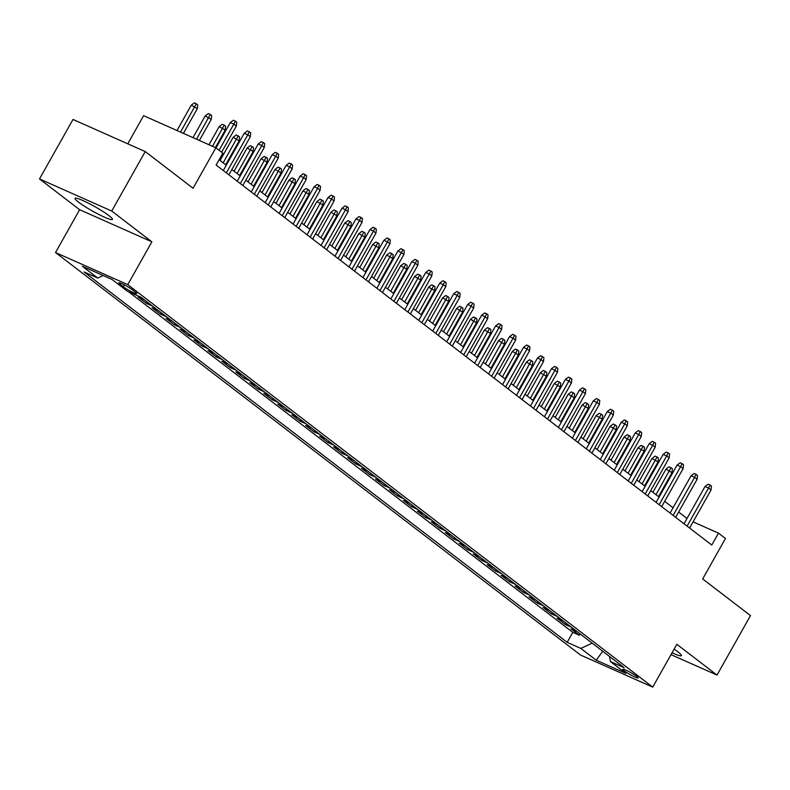 <?xml version="1.0" encoding="UTF-8"?>
<svg xmlns="http://www.w3.org/2000/svg" width="790" height="790" viewBox="0 0 790 790"><rect width="100%" height="100%" fill="white"/><g stroke="black" fill="none" stroke-linecap="round" stroke-linejoin="round"><path stroke-width="1.19" d="M672.083 652.757A21.439 2.489 -150.6 0 0 681.405 655.631A21.439 2.489 -150.6 0 0 677.948 651.869A21.439 2.489 -150.6 0 0 674.117 649.143M109 215.67A21.439 2.489 -150.6 0 0 88.638 203.316A21.439 2.489 -150.6 0 0 75.09 198.379A21.439 2.489 -150.6 0 0 78.536 202.141A21.439 2.489 -150.6 0 0 98.898 214.495A21.439 2.489 -150.6 0 0 112.447 219.432A21.439 2.489 -150.6 0 0 109 215.67M636.671 676.378A8.799 1.027 -150.6 0 0 628.317 671.312A8.799 1.027 -150.6 0 0 622.757 669.288A8.799 1.027 -150.6 0 0 624.179 670.829A8.799 1.027 -150.6 0 0 632.533 675.894A8.799 1.027 -150.6 0 0 638.093 677.919A8.799 1.027 -150.6 0 0 636.671 676.378M55.517 252.533L580.482 655.009L652.718 687.112L127.753 284.637L55.517 252.533L79.642 209.715L151.878 241.819L111.736 211.039L39.5 178.935L79.642 209.715M39.5 178.935L73.006 119.468L145.242 151.571L193.066 188.237L215.848 147.799L143.612 115.686L127.773 143.81M671.016 654.643L716.994 675.075L750.5 615.598L702.675 578.942L725.467 538.494L718.485 533.141L693.097 521.864M111.736 211.039L145.242 151.571M144.195 299.696L138.131 297L146.506 303.419L147.276 302.057M158.148 310.401L152.085 307.705L160.469 314.124L161.239 312.761M172.111 321.105L166.048 318.41L174.432 324.828L175.192 323.466M186.075 331.81L180.011 329.114L188.385 335.533L189.156 334.17M200.038 342.514L193.975 339.819L202.349 346.237L203.119 344.875M214.001 353.219L207.938 350.523L216.312 356.942L217.082 355.579M227.964 363.923L221.901 361.228L230.275 367.646L231.045 366.284M241.928 374.628L235.864 371.932L244.238 378.351L245.009 376.988M255.891 385.332L249.828 382.637L258.202 389.055L258.972 387.693M269.844 396.037L263.781 393.341L272.165 399.76L272.935 398.397M283.808 406.741L277.744 404.046L286.128 410.464L286.889 409.101M297.771 417.436L291.707 414.75L300.091 421.169L300.852 419.806M311.734 428.141L305.671 425.454L314.045 431.873L314.815 430.51M325.697 438.845L319.634 436.159L328.008 442.578L328.778 441.215M339.661 449.55L333.597 446.854L341.971 453.282L342.741 451.92M353.624 460.254L347.56 457.558L355.935 463.987L356.705 462.624M367.587 470.959L361.524 468.263L369.898 474.691L370.668 473.329M381.54 481.663L375.477 478.967L383.861 485.396L384.631 484.033M395.504 492.368L389.44 489.672L397.824 496.1L398.594 494.738M409.467 503.072L403.404 500.376L411.788 506.805L412.548 505.442M423.43 513.776L417.367 511.081L425.741 517.509L426.511 516.146M437.393 524.481L431.33 521.785L439.704 528.214L440.474 526.851M451.357 535.186L445.293 532.49L453.667 538.918L454.438 537.546M465.32 545.89L459.257 543.194L467.631 549.623L468.401 548.25M479.283 556.595L473.22 553.899L481.594 560.327L482.364 558.955M493.237 567.299L487.173 564.603L495.557 571.032L496.327 569.659M507.2 578.004L501.137 575.308L509.52 581.736L510.291 580.364M521.163 588.708L515.1 586.012L523.484 592.431L524.244 591.068M535.126 599.413L529.063 596.717L537.437 603.135L538.207 601.773M549.09 610.117L543.026 607.421L551.4 613.84L552.17 612.477M563.053 620.822L556.99 618.126L565.364 624.544L566.134 623.182M215.848 147.799L222.829 153.151L216.134 165.041L711.78 545.041L718.485 533.141M120.199 284.39L123.27 286.74A8.522 0.988 -150.6 0 0 131.367 291.648A8.522 0.988 -150.6 0 0 136.749 293.613A8.522 0.988 -150.6 0 0 135.376 292.122L132.305 289.762A8.522 0.988 -150.6 0 0 124.218 284.854A8.522 0.988 -150.6 0 0 118.826 282.889A8.522 0.988 -150.6 0 0 120.199 284.39L120.821 283.294M609.524 656.451L610.502 661.595L624.169 667.678L141.074 297.307L127.407 291.234L112.052 279.463L82.377 266.269L97.733 278.05L84.066 271.967L567.161 642.339L580.828 648.412L592.214 643.179M610.502 661.595L625.858 673.376L596.183 660.183L580.828 648.412M128.474 291.707L572.789 632.346L579.327 635.249L580.097 633.886M577.016 631.526L570.953 628.83L579.327 635.249M571.427 627.24L565.364 624.544M557.463 616.536L551.4 613.84M543.5 605.831L537.437 603.135M529.547 595.127L523.484 592.431M515.584 584.422L509.52 581.736M501.62 573.718L495.557 571.032M487.657 563.013L481.594 560.327M473.694 552.309L467.631 549.623M459.731 541.614L453.667 538.918M445.767 530.91L439.704 528.214M431.804 520.205L425.741 517.509M417.851 509.501L411.788 506.805M403.888 498.796L397.824 496.1M389.924 488.092L383.861 485.396M375.961 477.387L369.898 474.691M361.998 466.683L355.935 463.987M348.035 455.978L341.971 453.282M334.071 445.274L328.008 442.578M320.108 434.569L314.045 431.873M306.145 423.865L300.091 421.169M292.191 413.16L286.128 410.464M278.228 402.456L272.165 399.76M264.265 391.751L258.202 389.055M250.302 381.047L244.238 378.351M236.338 370.342L230.275 367.646M222.375 359.638L216.312 356.942M208.412 348.933L202.349 346.237M194.449 338.229L188.385 335.533M180.495 327.524L174.432 324.828M166.532 316.82L160.469 314.124M152.569 306.115L146.506 303.419M151.878 241.819L127.753 284.637M716.994 675.075L676.852 644.294L652.718 687.112M687.024 518.457L678.64 512.029M673.06 507.753L664.676 501.324M659.097 497.048L650.713 490.62M645.134 486.344L636.75 479.915M631.17 475.639L622.787 469.221M617.207 464.935L608.833 458.516M603.244 454.23L594.87 447.812M589.281 443.526L580.907 437.107M575.327 432.821L566.944 426.403M561.364 422.117L552.98 415.698M547.401 411.412L539.017 404.994M533.438 400.708L525.054 394.289M519.474 390.003L511.09 383.584M505.511 379.299L497.137 372.88M491.548 368.594L483.174 362.175M477.585 357.89L469.211 351.471M463.631 347.185L455.247 340.767M449.668 336.491L441.284 330.062M435.705 325.786L427.321 319.358M421.742 315.082L413.358 308.653M407.778 304.377L399.394 297.949M393.815 293.673L385.441 287.244M379.852 282.968L371.478 276.54M365.889 272.264L357.515 265.835M351.935 261.559L343.551 255.131M337.972 250.855L329.588 244.426M324.009 240.15L315.625 233.722M310.045 229.446L301.662 223.017M296.082 218.741L287.698 212.312M282.119 208.037L273.745 201.608M268.156 197.332L259.782 190.904M254.192 186.628L245.818 180.199M240.239 175.923L231.855 169.494M226.276 165.219L219.116 159.738M103.213 275.532L97.733 278.05M572.789 632.346L567.161 642.339M596.183 660.183L602.74 651.256M219.087 150.278L233.83 124.119L230.315 122.559L233.396 120.238L235.351 121.107L233.83 124.119L236.348 126.044L221.605 152.203M230.315 122.559L216.025 147.928M235.351 121.107L236.743 122.174L236.348 126.044M191.269 105.198L194.35 102.888L196.305 103.757L197.697 104.823L197.303 108.694L191.269 105.198L177 130.528M196.305 103.757L180.515 132.088M197.303 108.694L183.399 133.372M226.355 172.872L247.793 134.823L244.278 133.263L247.359 130.942L249.314 131.811L247.793 134.823L250.311 136.749L228.863 174.807M244.278 133.263L223.284 170.522M249.314 131.811L250.707 132.878L250.311 136.749M240.318 183.576L261.757 145.528L258.241 143.968L261.322 141.647L263.277 142.516L261.757 145.528L264.265 147.453L242.826 185.512M258.241 143.968L237.247 181.226M263.277 142.516L264.67 143.583L264.265 147.453M254.271 194.281L275.72 156.232L272.204 154.672L275.285 152.352L277.241 153.221L275.72 156.232L278.228 158.158L256.79 196.216M272.204 154.672L251.21 191.931M277.241 153.221L278.633 154.287L278.228 158.158M268.235 204.985L289.683 166.937L286.168 165.377L289.249 163.056L291.204 163.925L289.683 166.937L292.191 168.863L270.753 206.911M286.168 165.377L265.173 202.635M291.204 163.925L292.596 164.992L292.191 168.863M205.232 115.903L208.313 113.592L210.268 114.461L211.661 115.528L211.256 119.399L205.232 115.903L192.987 137.638M210.268 114.461L196.503 139.198M211.256 119.399L199.386 140.472M219.195 126.607L222.276 124.297L224.232 125.166L225.624 126.232L225.219 130.103L219.195 126.607L208.985 144.738M224.232 125.166L212.49 146.298M225.219 130.103L215.374 147.582M233.159 137.312L236.24 135.001L238.195 135.87L239.587 136.937L239.182 140.808L233.159 137.312L220.104 160.489M238.195 135.87L223.165 162.839M239.182 140.808L225.683 164.764M247.122 148.016L250.203 145.706L252.158 146.575L253.55 147.641L253.146 151.512L247.122 148.016L234.067 171.193M252.158 146.575L237.128 173.543M253.146 151.512L239.647 175.469M282.198 215.69L303.646 177.641L300.131 176.081L303.212 173.761L305.157 174.63L303.646 177.641L306.155 179.567L284.716 217.615M300.131 176.081L279.127 213.34M305.157 174.63L306.56 175.696L306.155 179.567M261.085 158.721L264.166 156.41L266.112 157.279L267.514 158.346L267.109 162.217L261.085 158.721L248.02 181.898M266.112 157.279L251.092 184.248M267.109 162.217L253.61 186.173M296.161 226.394L317.6 188.346L314.094 186.786L317.175 184.465L319.121 185.334L317.6 188.346L320.118 190.272L298.679 228.32M314.094 186.786L293.09 224.044M319.121 185.334L320.523 186.4L320.118 190.272M310.124 237.099L331.563 199.05L328.048 197.49L331.138 195.169L333.084 196.039L331.563 199.05L334.081 200.976L312.633 239.024M328.048 197.49L307.053 234.749M333.084 196.039L334.486 197.105L334.081 200.976M324.088 247.803L345.526 209.755L342.011 208.195L345.092 205.874L347.047 206.743L345.526 209.755L348.044 211.681L326.596 249.729M342.011 208.195L321.017 245.453M347.047 206.743L348.439 207.81L348.044 211.681M338.051 258.508L359.49 220.459L355.974 218.899L359.055 216.578L361.01 217.447L359.49 220.459L362.008 222.385L340.559 260.433M355.974 218.899L334.98 256.157M361.01 217.447L362.403 218.514L362.008 222.385M352.014 269.212L373.453 231.164L369.937 229.604L373.018 227.283L374.974 228.152L373.453 231.164L375.961 233.09L354.522 271.138M369.937 229.604L348.943 266.862M374.974 228.152L376.366 229.219L375.961 233.09M275.048 169.425L278.129 167.115L280.075 167.974L281.477 169.05L281.072 172.921L275.048 169.425L261.984 192.602M280.075 167.974L265.055 194.952M281.072 172.921L267.573 196.878M289.002 180.13L292.083 177.819L294.038 178.678L295.44 179.755L295.035 183.626L289.002 180.13L275.947 203.306M294.038 178.678L279.018 205.657M295.035 183.626L281.526 207.582M302.965 190.834L306.046 188.524L308.001 189.383L309.394 190.459L308.999 194.32L302.965 190.834L289.91 214.011M308.001 189.383L292.981 216.361M308.999 194.32L295.49 218.287M316.928 201.539L320.009 199.228L321.965 200.087L323.357 201.164L322.962 205.025L316.928 201.539L303.874 224.716M321.965 200.087L306.945 227.066M322.962 205.025L309.453 228.991M330.892 212.243L333.973 209.923L335.928 210.792L337.32 211.868L336.915 215.729L330.892 212.243L317.837 235.42M335.928 210.792L320.908 237.77M336.915 215.729L323.416 239.696M365.968 279.917L387.416 241.868L383.901 240.308L386.982 237.988L388.937 238.857L387.416 241.868L389.924 243.794L368.486 281.842M383.901 240.308L362.906 277.567M388.937 238.857L390.329 239.923L389.924 243.794M344.855 222.948L347.936 220.627L349.891 221.496L351.283 222.573L350.879 226.434L344.855 222.948L331.8 246.125M349.891 221.496L334.861 248.475M350.879 226.434L337.379 250.4M379.931 290.621L401.379 252.573L397.864 251.003L400.945 248.692L402.9 249.561L401.379 252.573L403.888 254.499L382.449 292.547M397.864 251.003L376.87 288.271M402.9 249.561L404.292 250.628L403.888 254.499M358.818 233.652L361.899 231.332L363.854 232.201L365.247 233.277L364.842 237.138L358.818 233.652L345.763 256.829M363.854 232.201L348.825 259.179M364.842 237.138L351.343 261.105M393.894 301.326L415.343 263.277L411.827 261.707L414.908 259.397L416.853 260.266L415.343 263.277L417.851 265.203L396.412 303.251M411.827 261.707L390.823 298.976M416.853 260.266L418.256 261.332L417.851 265.203M372.781 244.357L375.862 242.036L377.808 242.905L379.21 243.982L378.805 247.843L372.781 244.357L359.717 267.534M377.808 242.905L362.788 269.884M378.805 247.843L365.306 271.809M407.857 312.03L429.296 273.982L425.79 272.412L428.871 270.101L430.817 270.97L429.296 273.982L431.814 275.907L410.375 313.956M425.79 272.412L404.786 309.68M430.817 270.97L432.219 272.037L431.814 275.907M386.745 255.061L389.826 252.741L391.771 253.61L393.173 254.686L392.768 258.547L386.745 255.061L373.68 278.238M391.771 253.61L376.751 280.588M392.768 258.547L379.269 282.514M421.821 322.735L443.259 284.686L439.744 283.116L442.834 280.806L444.78 281.675L443.259 284.686L445.777 286.612L424.329 324.66M439.744 283.116L418.749 320.385M444.78 281.675L446.182 282.741L445.777 286.612M400.698 265.766L403.789 263.445L405.734 264.314L407.136 265.391L406.732 269.252L400.698 265.766L387.643 288.943M405.734 264.314L390.714 291.293M406.732 269.252L393.223 293.218M435.784 333.439L457.222 295.391L453.707 293.821L456.788 291.51L458.743 292.379L457.222 295.391L459.74 297.317L438.292 335.365M453.707 293.821L432.713 331.089M458.743 292.379L460.145 293.446L459.74 297.317M414.661 276.47L417.742 274.15L419.697 275.019L421.09 276.095L420.695 279.956L414.661 276.47L401.606 299.637M419.697 275.019L404.678 301.997M420.695 279.956L407.186 303.923M449.747 344.144L471.186 306.095L467.67 304.525L470.751 302.215L472.706 303.084L471.186 306.095L473.704 308.021L452.255 346.069M467.67 304.525L446.676 341.793M472.706 303.084L474.099 304.15L473.704 308.021M463.71 354.848L485.149 316.79L481.633 315.23L484.714 312.919L486.67 313.788L485.149 316.79L487.657 318.726L466.219 356.774M481.633 315.23L460.639 352.498M486.67 313.788L488.062 314.854L487.657 318.726M477.664 365.553L499.112 327.495L495.597 325.934L498.678 323.624L500.633 324.483L499.112 327.495L501.62 329.43L480.182 367.478M495.597 325.934L474.602 363.203M500.633 324.483L502.025 325.559L501.62 329.43M491.627 376.257L513.075 338.199L509.56 336.639L512.641 334.328L514.596 335.187L513.075 338.199L515.584 340.135L494.145 378.183M509.56 336.639L488.566 373.907M514.596 335.187L515.989 336.264L515.584 340.135M505.59 386.962L527.039 348.904L523.523 347.343L526.604 345.032L528.559 345.892L527.039 348.904L529.547 350.829L508.108 388.887M523.523 347.343L502.529 384.612M528.559 345.892L529.952 346.968L529.547 350.829M519.553 397.666L540.992 359.608L537.486 358.048L540.567 355.737L542.513 356.596L540.992 359.608L543.51 361.534L522.072 399.592M537.486 358.048L516.482 395.316M542.513 356.596L543.915 357.673L543.51 361.534M533.517 408.371L554.955 370.312L551.44 368.752L554.531 366.432L556.476 367.301L554.955 370.312L557.473 372.238L536.035 410.296M551.44 368.752L530.446 406.021M556.476 367.301L557.878 368.377L557.473 372.238M547.48 419.075L568.918 381.017L565.403 379.457L568.484 377.136L570.439 378.005L568.918 381.017L571.437 382.943L549.988 421.001M565.403 379.457L544.409 416.725M570.439 378.005L571.842 379.082L571.437 382.943M561.443 429.78L582.882 391.722L579.366 390.161L582.447 387.841L584.403 388.71L582.882 391.722L585.4 393.647L563.951 431.705M579.366 390.161L558.372 427.42M584.403 388.71L585.795 389.786L585.4 393.647M575.406 440.484L596.845 402.426L593.33 400.866L596.411 398.545L598.366 399.414L596.845 402.426L599.353 404.352L577.915 442.41M593.33 400.866L572.335 438.124M598.366 399.414L599.758 400.49L599.353 404.352M589.37 451.189L610.808 413.131L607.293 411.57L610.374 409.25L612.329 410.119L610.808 413.131L613.317 415.056L591.878 453.114M607.293 411.57L586.299 448.829M612.329 410.119L613.721 411.195L613.317 415.056M603.323 461.893L624.771 423.835L621.256 422.275L624.337 419.954L626.292 420.823L624.771 423.835L627.28 425.761L605.841 463.819M621.256 422.275L600.262 459.533M626.292 420.823L627.685 421.9L627.28 425.761M617.286 472.598L638.735 434.54L635.219 432.979L638.3 430.659L640.256 431.528L638.735 434.54L641.243 436.465L619.804 474.523M635.219 432.979L614.225 470.238M640.256 431.528L641.648 432.604L641.243 436.465M631.25 483.302L652.688 445.244L649.183 443.684L652.264 441.363L654.209 442.232L652.688 445.244L655.206 447.17L633.768 485.228M649.183 443.684L628.178 480.942M654.209 442.232L655.611 443.309L655.206 447.17M645.213 494.007L666.651 455.949L663.136 454.388L666.227 452.068L668.172 452.937L666.651 455.949L669.169 457.874L647.731 495.932M663.136 454.388L642.142 491.647M668.172 452.937L669.574 454.013L669.169 457.874M659.176 504.711L680.615 466.653L677.099 465.093L680.18 462.772L682.135 463.641L680.615 466.653L683.133 468.579L661.684 506.637M677.099 465.093L656.105 502.351M682.135 463.641L683.538 464.708L683.133 468.579M673.139 515.406L694.578 477.358L691.062 475.797L694.143 473.477L696.099 474.346L694.578 477.358L697.096 479.283L675.648 517.341M691.062 475.797L670.068 513.056M696.099 474.346L697.491 475.412L697.096 479.283M687.102 526.11L708.541 488.062L705.026 486.502L708.107 484.181L710.062 485.05L708.541 488.062L711.049 489.988L689.611 528.046M705.026 486.502L684.031 523.76M710.062 485.05L711.454 486.117L711.049 489.988M428.624 287.175L431.705 284.854L433.661 285.723L435.053 286.8L434.658 290.661L428.624 287.175L415.57 310.342M433.661 285.723L418.641 312.702M434.658 290.661L421.149 314.627M442.588 297.879L445.669 295.559L447.624 296.428L449.016 297.504L448.611 301.365L442.588 297.879L429.533 321.046M447.624 296.428L432.604 323.406M448.611 301.365L435.112 325.332M456.551 308.584L459.632 306.263L461.587 307.132L462.979 308.199L462.575 312.07L456.551 308.584L443.496 331.751M461.587 307.132L446.557 334.111M462.575 312.07L449.076 336.036M470.514 319.288L473.595 316.968L475.55 317.837L476.943 318.903L476.538 322.774L470.514 319.288L457.459 342.455M475.55 317.837L460.521 344.815M476.538 322.774L463.039 346.741M484.477 329.993L487.558 327.672L489.504 328.541L490.906 329.608L490.501 333.479L484.477 329.993L471.413 353.16M489.504 328.541L474.484 355.52M490.501 333.479L477.002 357.445M498.441 340.697L501.522 338.377L503.467 339.246L504.869 340.312L504.464 344.183L498.441 340.697L485.376 363.864M503.467 339.246L488.447 366.224M504.464 344.183L490.965 368.15M512.394 351.402L515.485 349.081L517.43 349.95L518.832 351.017L518.428 354.888L512.394 351.402L499.339 374.569M517.43 349.95L502.41 376.919M518.428 354.888L504.919 378.854M526.357 362.106L529.438 359.786L531.394 360.655L532.796 361.721L532.391 365.592L526.357 362.106L513.303 385.273M531.394 360.655L516.374 387.623M532.391 365.592L518.882 389.559M540.321 372.811L543.401 370.49L545.357 371.359L546.749 372.426L546.354 376.297L540.321 372.811L527.266 395.978M545.357 371.359L530.337 398.328M546.354 376.297L532.845 400.263M554.284 383.515L557.365 381.195L559.32 382.064L560.712 383.13L560.308 387.001L554.284 383.515L541.229 406.682M559.32 382.064L544.3 409.032M560.308 387.001L546.808 410.968M568.247 394.22L571.328 391.899L573.283 392.768L574.676 393.835L574.271 397.706L568.247 394.22L555.192 417.387M573.283 392.768L558.263 419.737M574.271 397.706L560.772 421.663M582.21 404.924L585.291 402.604L587.246 403.473L588.639 404.539L588.234 408.41L582.21 404.924L569.156 428.091M587.246 403.473L572.217 430.441M588.234 408.41L574.735 432.367M596.174 415.629L599.255 413.308L601.21 414.177L602.602 415.244L602.197 419.115L596.174 415.629L583.119 438.796M601.21 414.177L586.18 441.146M602.197 419.115L588.698 443.072M610.137 426.333L613.218 424.013L615.163 424.882L616.565 425.948L616.161 429.819L610.137 426.333L597.072 449.5M615.163 424.882L600.143 451.85M616.161 429.819L602.661 453.776M624.09 437.028L627.181 434.717L629.126 435.586L630.529 436.653L630.124 440.524L624.09 437.028L611.035 460.205M629.126 435.586L614.106 462.555M630.124 440.524L616.625 464.481M638.053 447.733L641.134 445.422L643.09 446.291L644.492 447.357L644.087 451.228L638.053 447.733L624.999 470.909M643.09 446.291L628.07 473.259M644.087 451.228L630.578 475.185M652.017 458.437L655.098 456.126L657.053 456.995L658.445 458.062L658.05 461.933L652.017 458.437L638.962 481.614M657.053 456.995L642.033 483.964M658.05 461.933L644.541 485.89M665.98 469.142L669.061 466.831L671.016 467.7L672.409 468.766L672.004 472.637L665.98 469.142L652.925 492.318M671.016 467.7L655.996 494.668M672.004 472.637L658.505 496.594M124.306 284.904L123.27 286.74"/></g></svg>
